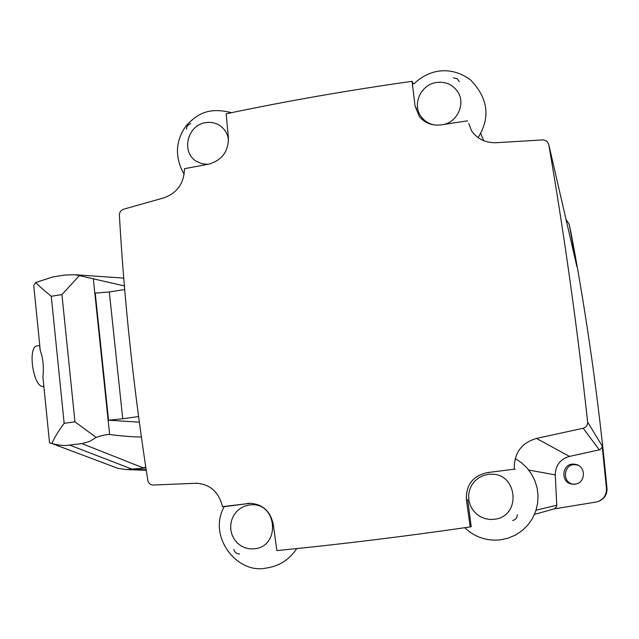 <?xml version="1.0" encoding="UTF-8"?>
<svg xmlns="http://www.w3.org/2000/svg" width="639" height="639" viewBox="0 0 639 639"><rect width="100%" height="100%" fill="white"/><g stroke="black" fill="none" stroke-linecap="round" stroke-linejoin="round"><path stroke-width="0.96" d="M186.444 129.19C186.596 126.306 188.05 124.461 190.797 123.654M222.42 506.647L250.576 503.276L225.351 506.511L222.42 506.647L222.052 504.938C218.107 491.343 209.504 484.114 196.261 483.252L152.897 485.033C150.213 484.793 148.528 483.268 147.833 480.456C133.767 390.165 124.285 301.696 119.381 215.063C119.477 212.22 120.811 210.295 123.383 209.28L163.872 197.858C176.652 193.258 183.505 184.08 184.423 170.333L184.415 168.688L208.641 164.191C221.757 160.389 228.355 151.715 228.427 138.176L226.174 113.798C286.104 101.17 348.071 90.339 412.091 81.321L413.409 83.797M453.466 77.886L457.236 78.749L459.313 81.8M515.21 469.314L514.363 469.17L514.267 467.373C514.603 452.364 521.999 442.715 536.448 438.426L583.199 428.258C586.195 427.299 587.68 425.254 587.648 422.131C577.145 326.417 564.165 233.81 548.717 144.302L546.896 141.243L543.406 139.877L496.184 142.705C485.536 142.984 477.309 139.006 471.502 130.771L468.77 123.495M576.809 266.247L569.509 225.926L568.846 223.674L566.05 219.52M587.648 422.131L602.17 445.958L606.475 488.468C606.603 495.257 603.432 499.738 596.962 501.895L553.877 508.964M570.739 231.438L570.899 232.181C586.682 315.434 598.711 400.861 606.994 488.46C607.21 494.298 604.678 498.476 599.406 501.008M602.17 445.958L601.714 448.139L599.694 449.776L569.469 456.398C560.243 459.145 555.507 465.304 555.267 474.897L556.753 505.257L556.393 507.007L554.285 508.852L534.484 514.387M517.318 514.683C517.239 517.654 515.777 519.571 512.941 520.418L512.598 520.481M247.421 503.396L249.05 503.252C262.126 503.764 270.177 510.729 273.212 524.14L276.879 550.594C339.605 544.428 404.048 536.536 470.216 526.935L471.207 526.688L467.7 499.794L466.414 499.89C465.799 485.065 472.724 475.983 487.198 472.62L514.363 469.17M239.561 553.933C236.63 553.949 234.753 552.487 233.922 549.572M43.548 383.28L42.909 376.906C43.923 366.914 43.045 358.128 40.273 350.571L39.682 347.009M145.804 467.325L143.04 467.804L81.968 443.618L89.803 441.373L96.169 437.411L74.947 421.804L64.156 423.322C58.461 430.982 54.371 437.723 51.879 443.546L49.53 442.835L42.909 376.906M40.273 350.571L33.747 285.529L35.712 282.534C39.107 286.072 44.291 290.649 51.264 296.264L64.156 423.322M81.968 443.618L65.09 445.575L58.684 445.048L51.879 443.546M145.9 467.924L126.594 469.569L117.943 468.371L110.93 465.727M74.947 421.804L61.935 294.595L79.388 275.617L74.939 274.73L64.667 275.05L52.941 276.911L35.712 282.534M141.379 437.02C132.457 436.908 121.873 436.07 109.628 434.504C106.489 434.408 102.008 435.375 96.169 437.411M79.388 275.617L124.373 285.937M139.334 422.187L108.558 420.222L95.243 293.125L109.309 291.951L124.685 289.555M108.558 420.222L122.736 418.753L109.309 291.951M138.575 416.532L122.736 418.753M43.891 386.715L42.549 386.483C33.036 385.972 27.605 347.249 36.862 345.915L37.589 345.803M470.216 526.935L466.414 499.89M467.604 120.819L441.222 124.861C432.132 125.915 424.847 123.143 419.36 116.546L415.062 106.122L412.091 81.321M228.522 140.364C227.875 134.406 225.248 129.661 220.647 126.123C216.174 122.936 211.158 121.785 205.598 122.664C187.291 124.972 180.821 152.481 196.516 161.379L201.884 163.712L207.771 164.351M444.289 124.389C458.099 120.915 465.424 103.246 457.788 91.848C452.652 84.436 445.479 81.329 436.261 82.511C420.43 84.675 411.684 105.299 421.564 117.193C424.991 121.53 429.488 124.134 435.063 125.028M249.354 504.97L244.673 506.136L240.368 508.356L236.654 511.519L233.714 515.465L231.693 519.994L230.711 524.867L230.799 529.851L231.965 534.675L234.154 539.116L237.245 542.926L241.087 545.93L245.488 547.95L250.216 548.901L255.033 548.717C281.056 545.786 276.743 502.174 250.8 504.834L249.354 504.97M488.084 474.378L483.092 475.616L478.515 477.956L474.601 481.287L471.55 485.424L469.513 490.161L468.603 495.241L468.866 500.409L470.288 505.401L472.804 509.938L476.271 513.804L480.52 516.783L485.32 518.716L490.432 519.507L495.584 519.108C521.344 515.29 517.438 473.611 491.487 474.202L488.084 474.378M574.916 484.122L573.822 484.202C559.524 484.785 561.306 461.35 575.316 464.337C586.298 465.839 585.963 483.26 574.916 484.122M575.132 484.298C561.178 484.865 562.911 461.997 576.586 464.912L578.319 465.4M480.704 133.359L483.755 140.716M548.717 144.302L576.897 266.615M606.994 488.46L606.475 488.468M570.899 232.181L569.509 225.926M583.199 428.258L599.326 449.872M536.448 438.426L569.469 456.398M528.717 470.024L555.267 474.897M536.057 510.202L556.753 505.257M195.462 483.276L197.954 483.3M61.935 294.595L51.264 296.264M146.179 469.769L132.329 469.242L70.066 445.263M109.628 434.504L93.342 279.019M42.549 386.483L43.851 386.291M416.708 109.077L415.062 106.122M488.396 472.756L487.198 472.62M480.712 133.343L483.779 140.724M196.261 483.252L197.131 483.26M117.943 468.371L52.326 443.674M123.726 278.101L74.971 274.738M126.594 469.569L146.259 470.296M36.862 345.915L39.762 345.475M184.16 174.199C179.447 166.268 177.219 157.793 177.474 148.767C178.201 140.061 181.204 132.257 186.5 125.38C196.956 114.421 208.05 106.713 231.486 112.688M414.168 83.685C428.465 69.675 450.255 65.114 470.376 79.763C488.148 98.039 490.712 117.328 478.084 137.625M296.736 548.589C289.387 559.732 279.131 566.234 265.968 568.103C237.46 574.341 207.252 536.832 224.257 506.559M515.218 458.578L521.48 462.732L526.943 467.9L531.456 473.938L534.867 480.648L537.087 487.853L538.038 495.321L537.639 503.236L535.77 511.064L532.487 518.405L527.902 524.994L522.175 530.618L515.497 535.067L508.101 538.19L500.249 539.883C486.622 541.185 474.777 537.135 464.713 527.726M576.586 464.912L575.316 464.337"/></g></svg>
